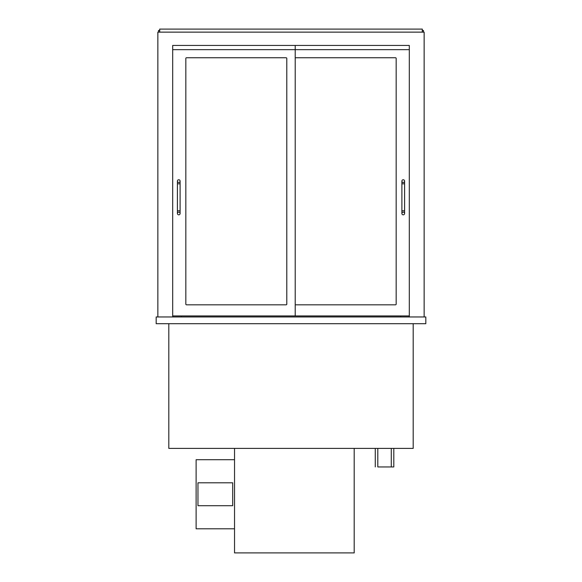 <?xml version="1.0" encoding="UTF-8"?>
<svg xmlns="http://www.w3.org/2000/svg" width="582" height="582" viewBox="0 0 582 582"><rect width="100%" height="100%" fill="white"/><g stroke="black" fill="none" stroke-linecap="round" stroke-linejoin="round"><path stroke-width="0.87" d="M393.803 448.409L393.803 466.946L377.798 466.946L377.798 448.409M375.266 466.946L375.266 448.409M413.184 323.694L413.184 448.409L168.816 448.409L168.816 323.694M172.687 45.447L409.313 45.447L409.313 49.659L172.687 49.659L172.687 45.447L172.687 315.946L295.212 315.946L295.212 45.447L172.687 45.447M157.86 316.957L157.86 32.134L424.14 32.134L424.14 316.957M172.687 316.957L172.687 315.946M409.313 316.957L409.313 45.447L295.212 45.447M156.172 323.694L425.828 323.694L425.828 316.957L156.172 316.957L156.172 323.694M181.286 316.957L181.286 315.946M400.714 316.957L400.714 315.946M158.537 32.134L158.537 30.446L159.715 30.446M423.463 32.134L423.463 30.446L422.285 30.446M422.285 32.134L422.285 29.1L159.715 29.1L159.715 32.134M185.833 58.426A0.677 0.677 0 0 1 186.509 57.749L286.111 57.749A0.677 0.677 0 0 1 286.788 58.426L286.788 304.146A0.677 0.677 0 0 1 286.111 304.822L186.509 304.822A0.677 0.677 0 0 1 185.833 304.146L185.833 58.426A0.677 0.677 0 0 1 186.509 57.749M295.889 57.749A0.677 0.677 0 0 0 295.212 58.426A0.677 0.677 0 0 1 295.889 57.749L395.491 57.749A0.677 0.677 0 0 1 396.167 58.426L396.167 304.146A0.677 0.677 0 0 1 395.491 304.822L295.889 304.822A0.677 0.677 0 0 1 295.212 304.146A0.677 0.677 0 0 0 295.889 304.822M295.212 315.946L409.313 315.946M177.408 213.478A1.346 1.346 0 0 1 178.754 212.124A1.346 1.346 0 0 1 180.107 213.478A1.346 1.346 0 0 1 178.754 214.823A1.346 1.346 0 0 1 177.408 213.478L177.408 181.118A1.346 1.346 0 0 0 178.754 182.464A1.346 1.346 0 0 0 180.107 181.118A1.346 1.346 0 0 0 178.754 179.765A1.346 1.346 0 0 0 177.408 181.118M401.893 213.478L401.893 213.478A1.346 1.346 0 0 1 403.246 212.124A1.346 1.346 0 0 1 404.592 213.478A1.346 1.346 0 0 1 403.246 214.823A1.346 1.346 0 0 1 401.893 213.478L401.893 181.118A1.346 1.346 0 0 0 403.246 182.464A1.346 1.346 0 0 0 404.592 181.118A1.346 1.346 0 0 0 403.246 179.765A1.346 1.346 0 0 0 401.893 181.118M234.539 448.409L234.539 552.9L354.198 552.9L354.198 448.409M286.788 58.426A0.677 0.677 0 0 0 286.111 57.749M185.833 304.146A0.677 0.677 0 0 0 186.509 304.822M286.111 304.822A0.677 0.677 0 0 0 286.788 304.146M396.167 58.426A0.677 0.677 0 0 0 395.491 57.749M395.491 304.822A0.677 0.677 0 0 0 396.167 304.146M234.539 459.7L196.119 459.7L196.119 528.798L234.539 528.798M197.967 482.791L197.967 505.714L232.691 505.714L232.691 482.791L197.967 482.791M177.408 183.81L180.107 183.81L180.107 210.779L177.408 210.779M401.893 183.81L404.592 183.81L404.592 210.779L401.893 210.779M391.279 448.409L391.279 466.946M180.107 210.779L180.107 213.478M180.107 183.81L180.107 181.118M404.592 210.779L404.592 213.478M404.592 183.81L404.592 181.118"/></g></svg>
